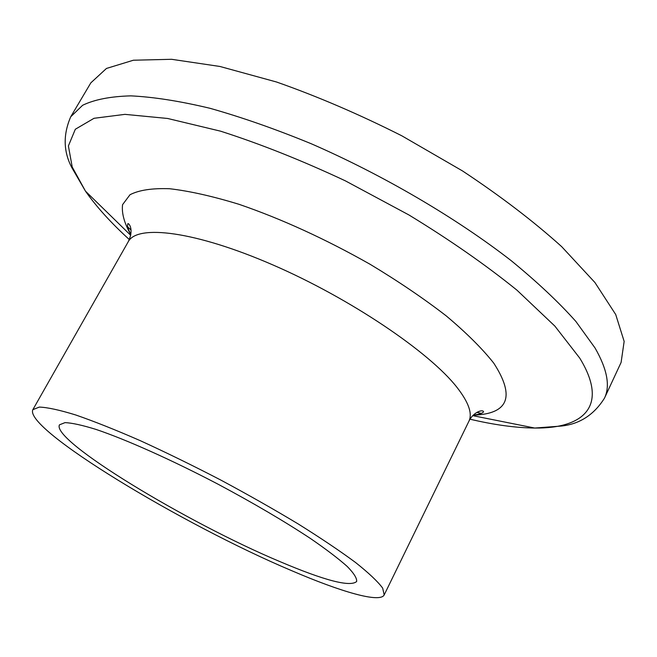 <?xml version="1.0" encoding="UTF-8"?>
<svg xmlns="http://www.w3.org/2000/svg" width="657" height="657" viewBox="0 0 657 657"><rect width="100%" height="100%" fill="white"/><g stroke="black" fill="none" stroke-linecap="round" stroke-linejoin="round"><path stroke-width="0.99" d="M604.465 398.175C610.378 386.004 607.232 369.267 595.028 347.955L575.869 321.437C558.696 302.163 537.155 281.919 511.236 260.698C456.196 217.935 383.269 175.132 311.196 143.727C275.521 129.076 241.792 117.266 210.01 108.298C179.969 101.121 153.582 96.973 130.842 95.865C110.499 96.415 94.427 99.552 82.618 105.276L70.734 116.774L90.838 82.848L106.459 68.451L133.396 60.222L171.559 59.294L219.947 66.472L276.581 82.018C317.536 96.415 359.264 114.334 401.764 135.777L462.512 170.935C500.511 196.082 533.566 221.31 561.669 246.638L594.93 282.518L615.716 314.522L624.15 341.402L621.103 362.426L604.465 398.175C594.084 414.682 579.844 423.962 561.743 426.015L534.741 428.044C515.671 427.838 493.99 424.865 469.698 419.117M291.642 570.662C182.983 524.894 23.636 428.816 32.85 409.672L39.321 407.085C47.435 407.365 59.598 410.001 75.793 414.994C94.197 421.367 115.648 429.908 140.163 440.617C165.95 452.41 192.682 465.476 220.366 479.832C247.845 494.565 273.731 509.241 298.032 523.851C320.715 538.026 339.883 550.903 355.536 562.482C368.807 573.035 377.849 581.576 382.67 588.114L384.189 594.913C380.091 603.249 341.377 592.039 291.642 570.662M279.816 561.554C187.13 522.734 50.918 440.371 59.475 424.824L65.01 422.632C71.958 422.903 82.33 425.169 96.111 429.448C126.267 439.623 171.526 459.834 218.058 484.201C253.52 503.147 284.366 521.272 310.597 538.584C326.168 549.301 338.363 558.581 347.175 566.416C353.893 573.257 357.047 578.291 356.652 581.511C350.247 587.235 324.632 580.583 279.816 561.554M32.85 409.672L128.23 241.751C137.173 224.119 195.351 231.174 272.959 264.96C350.485 298.59 429.842 352.349 457.165 387.605C468.737 402.527 472.629 413.77 468.86 421.342C473.254 411.84 483.215 409.089 483.544 411.832C482.567 413.327 479.191 414.395 473.434 415.052M130.809 234.623C124.28 223.183 121.537 213.205 122.563 204.68L129.987 194.743C138.923 190.103 152.145 188.099 169.637 188.731C189.487 191.031 212.646 196.229 239.123 204.343C281.705 218.986 325.371 238.976 370.121 264.295C398.38 281.319 423.757 298.524 446.267 315.918C466.503 332.935 482.337 348.686 493.777 363.173C515.392 396.623 508.559 413.959 473.286 415.191M129.322 239.559C110.984 222.846 96.374 206.717 85.484 191.171L72.213 167.001L68.394 145.936L75.325 129.248L94.033 118.293L124.937 114.359L167.634 118.474L220.588 131.178C260.213 143.875 301.793 160.423 345.319 180.823L408.9 214.946C449.56 239.723 485.572 264.796 516.944 290.156L554.869 326.102L579.72 358.081C609.039 405.73 584.155 428.643 534.741 428.044L472.81 415.659M131.055 230.032L127.77 227.002M481.294 413.393L476.933 412.399M384.189 594.913L468.86 421.342M130.842 234.426C128.123 229.301 127.105 225.909 127.787 224.267C127.269 221.458 135.022 227.823 128.23 241.751M130.686 235.28L85.484 191.171L71.9 167.749C63.368 151.652 62.982 134.66 70.734 116.774"/></g></svg>
